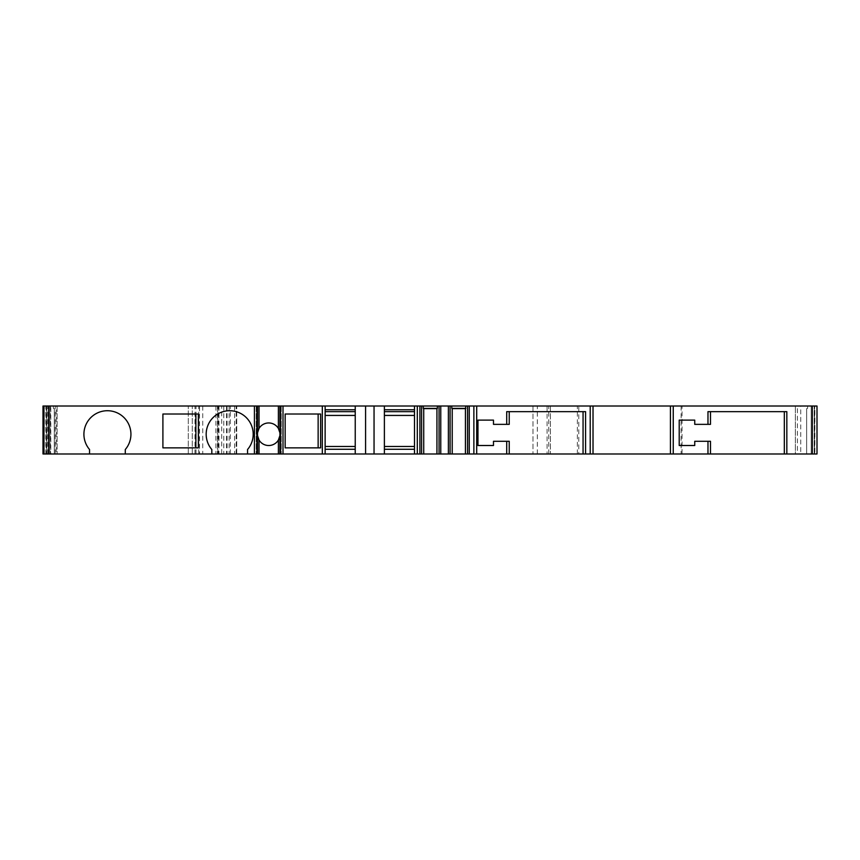 <?xml version="1.0" encoding="UTF-8"?>
<svg xmlns="http://www.w3.org/2000/svg" width="860" height="860" viewBox="0 0 860 860"><rect width="100%" height="100%" fill="white"/><g stroke="black" fill="none" stroke-linecap="round" stroke-linejoin="round"><path stroke-width="0.64" stroke-dasharray="4.3 3.22" d="M682.044 453.983L817 453.983L797.403 453.983L797.403 406.017L682.044 406.017L682.044 453.983L578.78 453.983L578.78 406.017L547.089 406.017L547.089 453.983L578.78 453.983M45.816 453.983L45.816 406.017L57.104 406.017L43 406.017L43 453.983L236.736 453.983L236.736 406.017L221.686 406.017L221.686 453.983L188.297 453.983L547.089 453.983M221.686 453.983L236.736 453.983L236.736 406.017L45.816 406.017M43.935 453.983L43.935 406.017L43.935 453.983L46.762 453.983L43.935 453.983L43.935 406.017L56.169 406.017L56.169 453.983L43.935 453.983L50.804 453.983L50.804 406.017L56.169 406.017L56.169 453.983L50.804 453.983M46.762 453.983L54.287 453.983L46.762 453.983L46.762 406.017L53.341 406.017L48.644 406.017L53.341 406.017L48.644 406.017L48.644 453.983L48.644 406.017L48.644 453.983L48.644 406.017L48.644 453.983L48.644 406.017L46.762 406.017L46.762 453.983M49.729 453.983L54.287 453.983L49.729 453.983L49.729 406.017L49.729 453.983M256.861 453.983L256.205 453.983L256.861 453.983L256.861 406.017L256.205 406.017L256.861 406.017M279.909 453.983L281.22 453.983L279.909 453.983M814.183 453.983L806.659 453.983L814.183 453.983L814.183 406.017L817 406.017L807.594 406.017L812.302 406.017L807.594 406.017L812.302 406.017L812.302 453.983L812.302 406.017L812.302 453.983L812.302 406.017L812.302 453.983L812.302 406.017L814.183 406.017L814.183 453.983M811.216 453.983L806.659 453.983L811.216 453.983L811.216 406.017L811.216 453.983M814.861 453.983L817 453.983L817 406.017L817 453.983L817 406.017L817 453.983L817 406.017L814.861 406.017L814.861 453.983L800.725 453.983L800.725 406.017L814.861 406.017M797.403 453.983L795.371 453.983L795.371 406.017L795.371 453.983L800.725 453.983M800.725 406.017L797.403 406.017M280.564 406.017L281.22 406.017L279.909 406.017L280.564 406.017L280.564 453.983M43.935 406.017L50.804 406.017M221.686 406.017L188.297 406.017L199.531 406.017L199.531 453.983M547.089 406.017L532.985 406.017L532.985 453.983L532.985 406.017L550.379 406.017L199.531 406.017M682.044 406.017L578.78 406.017M806.659 408.618L806.659 453.983L806.659 408.618L807.594 408.371L807.594 406.017L807.594 408.371L806.659 408.618L806.659 453.983L806.659 408.618L807.594 408.371L806.659 408.618M807.594 406.017L807.594 408.371L807.594 406.017M198.37 447.866L162.905 447.866L162.905 414.015L198.37 414.015M279.909 432.86L279.909 435.601A11.287 11.287 0 0 0 279.769 432M278.393 428.441A11.287 11.287 0 0 0 259.021 428.441M257.828 431.225A11.287 11.287 0 0 0 257.624 432.107M257.505 435.601L257.505 432.86A11.287 11.287 0 0 0 257.559 435.956M259.021 440.019A11.287 11.287 0 0 0 278.393 440.019M279.629 437.106A11.287 11.287 0 0 0 279.812 436.246M247.551 453.983L247.551 449.511A23.51 23.51 0 0 0 245.874 417.186A23.51 23.51 0 0 0 213.495 417.186A23.51 23.51 0 0 0 211.818 449.511L211.818 453.983M320.629 414.015L285.165 414.015L285.165 447.866L320.629 447.866M281.22 406.017L281.22 453.983L281.22 406.017M256.205 406.017L256.205 453.983L256.205 406.017M89.547 453.983L89.547 449.511A23.51 23.51 0 0 1 91.235 417.186A23.51 23.51 0 0 1 123.614 417.186A23.51 23.51 0 0 1 125.291 449.511L125.291 453.983M54.287 408.618L54.287 453.983L54.287 408.618L53.341 408.371L53.341 406.017L53.341 408.371L54.287 408.618L54.287 453.983L54.287 408.618L53.341 408.371L54.287 408.618M53.341 406.017L53.341 408.371L53.341 406.017M57.104 406.017L57.104 453.983L57.104 406.017M43 453.983L43 406.017L43 453.983M188.297 453.983L188.297 406.017L188.297 453.983M192.253 453.983L192.253 406.017L192.253 453.983M217.451 406.017L217.451 453.983L217.451 406.017M217.967 453.983L217.967 406.017M550.379 406.017L550.379 453.983L550.379 406.017M670.424 406.017L670.424 453.983M593.024 453.983L593.024 406.017M707.974 411.66L786.836 411.66M784.32 411.66L784.32 453.983M710.489 411.66L710.489 424.356L694.74 424.356L694.74 420.121L679.217 420.121L679.217 445.512L694.74 445.512L694.74 441.287L710.489 441.287L710.489 453.983M506.712 411.66L585.585 411.66M583.058 411.66L583.058 453.983M509.238 411.66L509.238 424.356L493.479 424.356L493.479 420.121L477.966 420.121L477.966 445.512L493.479 445.512L493.479 441.287L509.238 441.287L509.238 453.983M473.871 406.017L473.871 453.983M414.488 406.017L414.488 453.983M414.488 411.66L384.388 411.66L384.388 453.983M384.388 406.017L384.388 411.66M355.234 406.017L355.234 415.423L325.134 415.423L325.134 453.983M355.234 415.423L355.234 446.458L325.134 446.458M414.488 446.458L384.388 446.458M384.388 415.423L414.488 415.423M325.134 406.017L325.134 415.423M355.234 411.66L325.134 411.66M355.234 446.458L355.234 453.983M814.667 453.983L814.667 406.017M46.085 406.017L46.085 453.983M55.233 453.983L55.233 406.017M44.215 453.983L44.215 406.017M50.525 406.017L50.525 453.983M47.698 453.983L47.698 406.017M194.994 453.983L194.994 406.017M230.34 453.983L230.34 406.017M236.167 453.983L236.167 406.017M234.64 406.017L234.64 453.983M229.125 406.017L229.125 453.983M227.072 406.017L227.072 453.983M226.535 406.017L226.535 453.983M223.761 406.017L223.761 453.983M218.967 406.017L218.967 453.983M218.623 406.017L218.623 453.983M202.745 406.017L202.745 453.983M195.07 453.983L195.07 406.017M196.016 453.983L196.016 406.017M198.714 453.983L198.714 406.017M215.903 406.017L215.903 453.983M548.755 453.983L548.755 406.017M537.328 453.983L537.328 406.017M577.372 453.983L577.372 406.017M681.131 406.017L681.131 453.983M814.355 406.017L814.355 453.983"/><path stroke-width="1.29" d="M43.935 453.983L43 453.983L43 406.017L48.644 406.017L48.644 453.983L43.935 453.983L43.935 406.017M784.32 411.66L784.32 453.983L590.207 453.983L590.207 406.017L421.594 406.017L421.594 453.983L322.317 453.983L322.317 406.017L256.861 406.017L256.861 453.983L48.644 453.983M256.861 453.983L322.317 453.983M421.594 453.983L585.585 453.983L585.585 411.66L506.712 411.66L506.712 424.356L493.479 424.356L493.479 420.121L477.966 420.121L477.966 445.512L493.479 445.512L493.479 441.287L509.238 441.287L509.238 453.983M590.207 453.983L585.585 453.983M784.32 453.983L786.836 453.983L786.836 411.66L707.974 411.66L707.974 424.356L694.74 424.356L694.74 420.121L679.217 420.121L679.217 445.512L694.74 445.512L694.74 441.287L710.489 441.287L710.489 453.983M590.207 406.017L817 406.017L817 453.983L786.836 453.983M421.594 406.017L419.895 406.017L419.895 453.983M384.388 453.983L384.388 406.017L419.895 406.017M384.388 406.017L322.317 406.017M256.861 406.017L48.644 406.017M211.818 453.983L211.818 449.511A23.51 23.51 0 0 1 213.495 417.186A23.51 23.51 0 0 1 245.874 417.186A23.51 23.51 0 0 1 247.551 449.511L247.551 453.983M125.291 453.983L125.291 449.511A23.51 23.51 0 0 0 123.614 417.186A23.51 23.51 0 0 0 91.235 417.186A23.51 23.51 0 0 0 89.547 449.511L89.547 453.983M162.905 414.015L198.37 414.015L198.37 447.866L162.905 447.866L162.905 414.015M707.974 453.983L707.974 441.287M506.712 453.983L506.712 441.287M320.629 447.866L285.165 447.866L285.165 414.015L320.629 414.015L320.629 447.866M195.876 414.015L195.876 447.866M279.769 432A11.287 11.287 0 0 0 257.828 431.225M257.624 432.107A11.287 11.287 0 0 0 257.505 432.86L259.021 428.441L259.021 406.017M257.559 435.956A11.287 11.287 0 0 0 278.962 438.965M279.113 438.621A11.287 11.287 0 0 0 279.629 437.106M279.812 436.246A11.287 11.287 0 0 0 279.909 435.601L278.393 440.019L278.393 453.983M318.135 414.015L318.135 447.866M279.909 432.86L278.393 428.441L278.393 406.017M257.505 435.601L259.021 440.019L259.021 453.983M670.424 406.017L670.424 453.983M593.024 453.983L593.024 406.017M710.489 411.66L710.489 424.356L707.974 424.356M583.058 411.66L583.058 453.983M509.238 411.66L509.238 424.356L506.712 424.356M473.871 406.017L473.871 453.983M452.22 453.983L452.22 408.618L465.432 408.618L465.432 453.983M465.432 408.618L465.873 406.017M436.934 453.983L436.934 408.618L423.722 408.618L423.722 453.983M423.281 406.017L423.281 408.371L437.375 408.371L437.375 406.017M414.488 406.017L414.488 453.983M414.488 449.275L384.388 449.275M325.134 453.983L325.134 406.017M384.388 409.779L414.488 409.779M325.134 409.779L355.234 409.779M384.388 411.66L414.488 411.66M325.134 411.66L355.234 411.66M414.488 415.423L384.388 415.423M355.234 453.983L355.234 406.017M355.234 415.423L325.134 415.423M355.234 449.275L325.134 449.275M355.234 446.458L325.134 446.458M414.488 446.458L384.388 446.458M451.779 406.017L451.779 408.371L465.873 408.371M812.302 406.017L812.302 453.983M254.42 406.017L254.42 453.983M673.251 406.017L673.251 453.983M476.698 406.017L476.698 453.983M283.004 406.017L283.004 453.983M257.129 406.017L257.129 453.983M280.296 406.017L280.296 453.983M280.564 406.017L280.564 453.983M469.259 406.017L469.259 453.983M467.56 406.017L467.56 453.983M417.304 406.017L417.304 453.983M365.575 453.983L365.575 406.017M374.046 453.983L374.046 406.017M439.062 406.017L439.062 453.983M450.092 406.017L450.092 453.983M448.382 406.017L448.382 453.983M440.771 406.017L440.771 453.983M257.505 406.017L257.505 453.983M279.909 406.017L279.909 453.983"/></g></svg>
